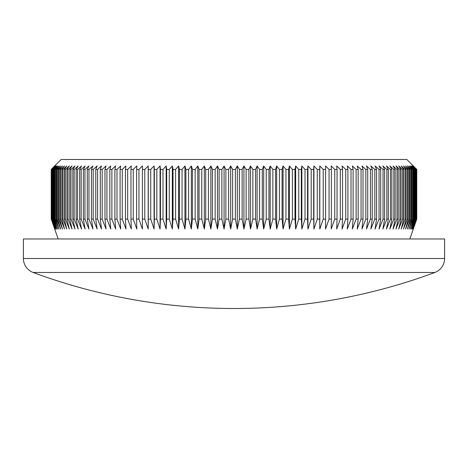 <?xml version="1.0" encoding="UTF-8"?>
<svg xmlns="http://www.w3.org/2000/svg" width="468" height="468" viewBox="0 0 468 468"><rect width="100%" height="100%" fill="white"/><g stroke="black" fill="none" stroke-linecap="round" stroke-linejoin="round"><path stroke-width="0.7" d="M434.877 272.47L33.123 272.47A14.9 14.9 0 0 1 23.4 258.5L23.4 238.967L444.6 238.967L444.6 258.5A14.9 14.9 0 0 1 434.877 272.47A577.957 577.957 0 0 1 33.123 272.47M54.692 165.953L61.15 159.494L406.85 159.494L416.772 169.428L413.185 165.953L416.573 169.428L412.817 165.953L416.128 169.428L412.209 165.953L415.432 169.428L411.354 165.953L414.484 169.428L410.255 165.953L413.297 169.428L412.741 169.428L408.915 165.953L411.858 169.428L411.202 169.428L407.341 165.953L410.179 169.428L409.424 169.428L405.528 165.953L408.26 169.428L407.406 169.428L403.48 165.953L406.101 169.428L405.153 169.428L401.199 165.953L403.709 169.428L402.667 169.428L398.689 165.953L401.082 169.428L399.947 169.428L395.957 165.953L398.233 169.428L397.004 169.428L393.003 165.953L395.156 169.428L393.84 169.428L389.832 165.953L391.856 169.428L390.452 169.428L386.451 165.953L388.346 169.428L386.849 169.428L382.859 165.953L384.62 169.428L383.046 169.428L379.062 165.953L380.689 169.428L379.033 169.428L375.067 165.953L376.559 169.428L374.821 169.428L370.884 165.953L372.235 169.428L370.422 169.428L366.508 165.953L367.725 169.428L365.83 169.428L361.957 165.953L363.028 169.428L361.062 169.428L357.224 165.953L358.155 169.428L356.119 169.428L352.328 165.953L353.112 169.428L351.012 169.428L347.274 165.953L347.911 169.428L345.741 169.428L342.055 165.953L342.547 169.428L340.324 169.428L336.697 165.953L337.042 169.428L334.755 169.428L331.192 165.953L331.391 169.428L329.051 169.428L325.558 165.953L325.611 169.428L323.218 169.428L319.802 165.953L319.702 169.428L317.263 169.428L313.923 165.953L313.677 169.428L311.191 169.428L307.938 165.953L307.546 169.428L305.013 169.428L301.854 165.953L301.31 169.428L298.742 169.428L295.671 165.953L294.986 169.428L292.383 169.428L289.411 165.953L288.575 169.428L285.942 169.428L283.07 165.953L282.093 169.428L279.431 169.428L276.664 165.953L275.547 169.428L272.862 169.428L270.2 165.953L268.936 169.428L266.233 169.428L263.683 165.953L262.285 169.428L259.564 169.428L257.131 165.953L255.592 169.428L252.855 169.428L250.544 165.953L248.871 169.428L246.127 169.428L243.933 165.953L242.131 169.428L239.376 169.428L237.311 165.953L235.375 169.428L232.625 169.428L230.689 165.953L228.624 169.428L225.869 169.428L224.067 165.953L221.873 169.428L219.129 169.428L217.456 165.953L215.145 169.428L212.408 169.428L210.869 165.953L208.435 169.428L205.715 169.428L204.317 165.953L201.766 169.428L199.064 169.428L197.8 165.953L195.138 169.428L192.453 169.428L191.336 165.953L188.569 169.428L185.907 169.428L184.93 165.953L182.058 169.428L179.425 169.428L178.589 165.953L175.617 169.428L173.014 169.428L172.329 165.953L169.258 169.428L166.69 169.428L166.146 165.953L162.987 169.428L160.454 169.428L160.062 165.953L156.809 169.428L154.323 169.428L154.077 165.953L150.737 169.428L148.297 169.428L148.198 165.953L144.782 169.428L142.389 169.428L142.442 165.953L138.949 169.428L136.609 169.428L136.808 165.953L133.245 169.428L130.958 169.428L131.303 165.953L127.676 169.428L125.453 169.428L125.945 165.953L122.259 169.428L120.089 169.428L120.726 165.953L116.988 169.428L114.888 169.428L115.672 165.953L111.881 169.428L109.845 169.428L110.776 165.953L106.938 169.428L104.972 169.428L106.043 165.953L102.17 169.428L100.275 169.428L101.492 165.953L97.578 169.428L95.764 169.428L97.116 165.953L93.179 169.428L91.441 169.428L92.933 165.953L88.967 169.428L87.311 169.428L88.938 165.953L84.954 169.428L83.38 169.428L85.141 165.953L81.151 169.428L79.654 169.428L81.549 165.953L77.548 169.428L76.144 169.428L78.168 165.953L74.16 169.428L72.844 169.428L74.997 165.953L70.996 169.428L69.767 169.428L72.043 165.953L68.053 169.428L66.918 169.428L69.311 165.953L65.333 169.428L64.291 169.428L66.801 165.953L62.847 169.428L61.899 169.428L64.52 165.953L60.594 169.428L59.74 169.428L62.472 165.953L58.576 169.428L57.821 169.428L60.659 165.953L56.798 169.428L56.142 169.428L59.085 165.953L55.259 169.428L54.703 169.428L57.745 165.953L53.972 169.428L53.516 169.428L56.646 165.953L52.568 169.428L55.791 165.953L51.872 169.428L55.183 165.953L51.427 169.428L54.814 165.953L51.228 169.428L54.692 165.953L51.228 169.428L51.228 219.1L51.275 169.428M409.833 238.967L416.772 219.1L416.772 169.428L413.308 165.953M51.275 219.1L54.814 229.033L51.427 219.1L55.183 229.033L51.872 219.1L55.791 229.033L52.568 219.1L52.925 219.1L56.646 229.033L53.516 219.1L53.972 219.1L57.745 229.033L54.703 219.1L55.259 219.1L59.085 229.033L56.142 219.1L56.798 219.1L60.659 229.033L57.821 219.1L58.576 219.1L62.472 229.033L59.74 219.1L60.594 219.1L64.52 229.033L61.899 219.1L62.847 219.1L66.801 229.033L64.291 219.1L65.333 219.1L69.311 229.033L66.918 219.1L68.053 219.1L72.043 229.033L69.767 219.1L70.996 219.1L74.997 229.033L72.844 219.1L74.16 219.1L78.168 229.033L76.144 219.1L77.548 219.1L81.549 229.033L79.654 219.1L81.151 219.1L85.141 229.033L83.38 219.1L84.954 219.1L88.938 229.033L87.311 219.1L88.967 219.1L92.933 229.033L91.441 219.1L93.179 219.1L97.116 229.033L95.764 219.1L97.578 219.1L101.492 229.033L100.275 219.1L102.17 219.1L106.043 229.033L104.972 219.1L106.938 219.1L110.776 229.033L109.845 219.1L111.881 219.1L115.672 229.033L114.888 219.1L116.988 219.1L120.726 229.033L120.089 219.1L122.259 219.1L125.945 229.033L125.453 219.1L127.676 219.1L131.303 229.033L130.958 219.1L133.245 219.1L136.808 229.033L136.609 219.1L138.949 219.1L142.442 229.033L142.389 219.1L144.782 219.1L148.198 229.033L148.297 219.1L150.737 219.1L154.077 229.033L154.323 219.1L156.809 219.1L160.062 229.033L160.454 219.1L162.987 219.1L166.146 229.033L166.69 219.1L169.258 219.1L172.329 229.033L173.014 219.1L175.617 219.1L178.589 229.033L179.425 219.1L182.058 219.1L184.93 229.033L185.907 219.1L188.569 219.1L191.336 229.033L192.453 219.1L195.138 219.1L197.8 229.033L199.064 219.1L201.766 219.1L204.317 229.033L205.715 219.1L208.435 219.1L210.869 229.033L212.408 219.1L215.145 219.1L217.456 229.033L219.129 219.1L221.873 219.1L224.067 229.033L225.869 219.1L228.624 219.1L230.689 229.033L232.625 219.1L235.375 219.1L237.311 229.033L239.376 219.1L242.131 219.1L243.933 229.033L246.127 219.1L248.871 219.1L250.544 229.033L252.855 219.1L255.592 219.1L257.131 229.033L259.564 219.1L262.285 219.1L263.683 229.033L266.233 219.1L268.936 219.1L270.2 229.033L272.862 219.1L275.547 219.1L276.664 229.033L279.431 219.1L282.093 219.1L283.07 229.033L285.942 219.1L288.575 219.1L289.411 229.033L292.383 219.1L294.986 219.1L295.671 229.033L298.742 219.1L301.31 219.1L301.854 229.033L305.013 219.1L307.546 219.1L307.938 229.033L311.191 219.1L313.677 219.1L313.923 229.033L317.263 219.1L319.702 219.1L319.802 229.033L323.218 219.1L325.611 219.1L325.558 229.033L329.051 219.1L331.391 219.1L331.192 229.033L334.755 219.1L337.042 219.1L336.697 229.033L340.324 219.1L342.547 219.1L342.055 229.033L345.741 219.1L347.911 219.1L347.274 229.033L351.012 219.1L353.112 219.1L352.328 229.033L356.119 219.1L358.155 219.1L357.224 229.033L361.062 219.1L363.028 219.1L361.957 229.033L365.83 219.1L367.725 219.1L366.508 229.033L370.422 219.1L372.235 219.1L370.884 229.033L374.821 219.1L376.559 219.1L375.067 229.033L379.033 219.1L380.689 219.1L379.062 229.033L383.046 219.1L384.62 219.1L382.859 229.033L386.849 219.1L388.346 219.1L386.451 229.033L390.452 219.1L391.856 219.1L389.832 229.033L393.84 219.1L395.156 219.1L393.003 229.033L397.004 219.1L398.233 219.1L395.957 229.033L399.947 219.1L401.082 219.1L398.689 229.033L402.667 219.1L403.709 219.1L401.199 229.033L405.153 219.1L406.101 219.1L403.48 229.033L407.406 219.1L408.26 219.1L405.528 229.033L409.424 219.1L410.179 219.1L407.341 229.033L411.202 219.1L411.858 219.1L408.915 229.033L412.741 219.1L413.297 219.1L410.255 229.033L414.028 219.1L414.484 219.1L411.354 229.033L415.075 219.1L415.432 219.1L412.209 229.033L416.128 219.1L412.817 229.033L416.573 219.1L413.185 229.033L416.772 219.1L413.308 229.033M51.228 219.1L54.692 229.033L51.228 219.1L51.228 169.428M58.167 238.967L54.692 229.033M416.725 219.1L416.725 169.428M416.573 219.1L416.573 169.428M416.421 219.1L416.421 169.428M416.128 219.1L416.128 169.428M415.871 219.1L415.871 169.428M415.432 219.1L415.432 169.428M415.075 219.1L415.075 169.428M414.484 219.1L414.484 169.428M414.028 219.1L414.028 169.428M413.297 219.1L413.297 169.428M412.741 219.1L412.741 169.428M411.858 219.1L411.858 169.428M411.202 219.1L411.202 169.428M410.179 219.1L410.179 169.428M409.424 219.1L409.424 169.428M408.26 219.1L408.26 169.428M407.406 219.1L407.406 169.428M406.101 219.1L406.101 169.428M405.153 219.1L405.153 169.428M403.709 219.1L403.709 169.428M402.667 219.1L402.667 169.428M401.082 219.1L401.082 169.428M399.947 219.1L399.947 169.428M398.233 219.1L398.233 169.428M397.004 219.1L397.004 169.428M395.156 219.1L395.156 169.428M393.84 219.1L393.84 169.428M391.856 219.1L391.856 169.428M390.452 219.1L390.452 169.428M388.346 219.1L388.346 169.428M386.849 219.1L386.849 169.428M384.62 219.1L384.62 169.428M383.046 219.1L383.046 169.428M380.689 219.1L380.689 169.428M379.033 219.1L379.033 169.428M376.559 219.1L376.559 169.428M374.821 219.1L374.821 169.428M372.235 219.1L372.235 169.428M370.422 219.1L370.422 169.428M367.725 219.1L367.725 169.428M365.83 219.1L365.83 169.428M363.028 219.1L363.028 169.428M361.062 219.1L361.062 169.428M358.155 219.1L358.155 169.428M356.119 219.1L356.119 169.428M353.112 219.1L353.112 169.428M351.012 219.1L351.012 169.428M347.911 219.1L347.911 169.428M345.741 219.1L345.741 169.428M342.547 219.1L342.547 169.428M340.324 219.1L340.324 169.428M337.042 219.1L337.042 169.428M334.755 219.1L334.755 169.428M331.391 219.1L331.391 169.428M329.051 219.1L329.051 169.428M325.611 219.1L325.611 169.428M323.218 219.1L323.218 169.428M319.702 219.1L319.702 169.428M317.263 219.1L317.263 169.428M313.677 219.1L313.677 169.428M311.191 219.1L311.191 169.428M307.546 219.1L307.546 169.428M305.013 219.1L305.013 169.428M301.31 219.1L301.31 169.428M298.742 219.1L298.742 169.428M294.986 219.1L294.986 169.428M292.383 219.1L292.383 169.428M288.575 219.1L288.575 169.428M285.942 219.1L285.942 169.428M282.093 219.1L282.093 169.428M279.431 219.1L279.431 169.428M275.547 219.1L275.547 169.428M272.862 219.1L272.862 169.428M268.936 219.1L268.936 169.428M266.233 219.1L266.233 169.428M262.285 219.1L262.285 169.428M259.564 219.1L259.564 169.428M255.592 219.1L255.592 169.428M252.855 219.1L252.855 169.428M248.871 219.1L248.871 169.428M246.127 219.1L246.127 169.428M242.131 219.1L242.131 169.428M239.376 219.1L239.376 169.428M235.375 219.1L235.375 169.428M232.625 219.1L232.625 169.428M228.624 219.1L228.624 169.428M225.869 219.1L225.869 169.428M221.873 219.1L221.873 169.428M219.129 219.1L219.129 169.428M215.145 219.1L215.145 169.428M212.408 219.1L212.408 169.428M208.435 219.1L208.435 169.428M205.715 219.1L205.715 169.428M201.766 219.1L201.766 169.428M199.064 219.1L199.064 169.428M195.138 219.1L195.138 169.428M192.453 219.1L192.453 169.428M188.569 219.1L188.569 169.428M185.907 219.1L185.907 169.428M182.058 219.1L182.058 169.428M179.425 219.1L179.425 169.428M175.617 219.1L175.617 169.428M173.014 219.1L173.014 169.428M169.258 219.1L169.258 169.428M166.69 219.1L166.69 169.428M162.987 219.1L162.987 169.428M160.454 219.1L160.454 169.428M156.809 219.1L156.809 169.428M154.323 219.1L154.323 169.428M150.737 219.1L150.737 169.428M148.297 219.1L148.297 169.428M144.782 219.1L144.782 169.428M142.389 219.1L142.389 169.428M138.949 219.1L138.949 169.428M136.609 219.1L136.609 169.428M133.245 219.1L133.245 169.428M130.958 219.1L130.958 169.428M127.676 219.1L127.676 169.428M125.453 219.1L125.453 169.428M122.259 219.1L122.259 169.428M120.089 219.1L120.089 169.428M116.988 219.1L116.988 169.428M114.888 219.1L114.888 169.428M111.881 219.1L111.881 169.428M109.845 219.1L109.845 169.428M106.938 219.1L106.938 169.428M104.972 219.1L104.972 169.428M102.17 219.1L102.17 169.428M100.275 219.1L100.275 169.428M97.578 219.1L97.578 169.428M95.764 219.1L95.764 169.428M93.179 219.1L93.179 169.428M91.441 219.1L91.441 169.428M88.967 219.1L88.967 169.428M87.311 219.1L87.311 169.428M84.954 219.1L84.954 169.428M83.38 219.1L83.38 169.428M81.151 219.1L81.151 169.428M79.654 219.1L79.654 169.428M77.548 219.1L77.548 169.428M76.144 219.1L76.144 169.428M74.16 219.1L74.16 169.428M72.844 219.1L72.844 169.428M70.996 219.1L70.996 169.428M69.767 219.1L69.767 169.428M68.053 219.1L68.053 169.428M66.918 219.1L66.918 169.428M65.333 219.1L65.333 169.428M64.291 219.1L64.291 169.428M62.847 219.1L62.847 169.428M61.899 219.1L61.899 169.428M60.594 219.1L60.594 169.428M59.74 219.1L59.74 169.428M58.576 219.1L58.576 169.428M57.821 219.1L57.821 169.428M56.798 219.1L56.798 169.428M56.142 219.1L56.142 169.428M55.259 219.1L55.259 169.428M54.703 219.1L54.703 169.428M53.972 219.1L53.972 169.428M53.516 219.1L53.516 169.428M52.925 219.1L52.925 169.428M52.568 219.1L52.568 169.428M52.129 219.1L52.129 169.428M51.872 219.1L51.872 169.428M51.579 219.1L51.579 169.428M51.427 219.1L51.427 169.428M148.198 229.033L148.198 165.953M154.077 229.033L154.077 165.953M160.062 229.033L160.062 165.953M166.146 229.033L166.146 165.953M172.329 229.033L172.329 165.953M178.589 229.033L178.589 165.953M184.93 229.033L184.93 165.953M191.336 229.033L191.336 165.953M197.8 229.033L197.8 165.953M204.317 229.033L204.317 165.953M210.869 229.033L210.869 165.953M217.456 229.033L217.456 165.953M224.067 229.033L224.067 165.953M230.689 229.033L230.689 165.953M237.311 229.033L237.311 165.953M243.933 229.033L243.933 165.953M250.544 229.033L250.544 165.953M257.131 229.033L257.131 165.953M263.683 229.033L263.683 165.953M270.2 229.033L270.2 165.953M276.664 229.033L276.664 165.953M283.07 229.033L283.07 165.953M289.411 229.033L289.411 165.953M295.671 229.033L295.671 165.953M301.854 229.033L301.854 165.953M307.938 229.033L307.938 165.953M313.923 229.033L313.923 165.953M319.802 229.033L319.802 165.953M23.4 258.5L444.6 258.5"/></g></svg>
